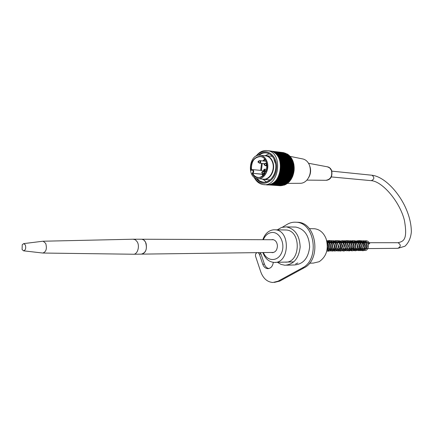 <?xml version="1.0" encoding="UTF-8"?>
<svg xmlns="http://www.w3.org/2000/svg" width="433" height="433" viewBox="0 0 433 433"><rect width="100%" height="100%" fill="white"/><g stroke="black" fill="none" stroke-linecap="round" stroke-linejoin="round"><path stroke-width="0.65" d="M271.242 239.73L272.709 239.552C275.502 240.077 277.071 242.177 277.429 245.857C277.185 250.09 275.453 252.347 272.233 252.623L271.307 252.455M262.907 252.563C265.126 258.571 268.801 261.851 273.927 262.398C289.65 264.043 290.879 230.275 275.107 229.804L273.694 229.782C268.606 230.394 264.985 233.701 262.836 239.698M263.394 252.558C266.923 261.581 277.737 261.96 281.553 252.899C285.612 244.012 279.81 231.774 272.016 232.472C268.135 232.889 265.234 235.298 263.324 239.698M368.884 243.871L369.728 243.682L368.884 243.871M263.913 155.691L266.214 155.691C269.229 156.318 271.421 158.413 272.785 161.985C275.918 169.963 269.824 180.75 263.085 179.381L261.619 178.997M272.368 156.4L271.399 156.281M263.892 179.446L270.04 179.939M261.954 170.505L263.118 171.392M262.896 173.73L262.625 174.044L263.529 175.354M265.072 159.642L263.708 161.027M262.274 163.447L261.408 170.45M263.827 171.344L263.394 170.088L263.746 169.855L264.233 171.262L264.752 170.921L264.46 170.088L264.812 169.855L265.483 171.159L265.039 171.457M264.866 169.86L265.526 169.417L265.148 168.94L263.832 169.817L264.455 171.116M265.25 155.842L266.003 155.929C268.958 156.54 271.101 158.592 272.433 162.088C275.502 169.893 269.537 180.453 262.945 179.11L258.301 178.726M267.02 161.514C270.089 169.373 264.114 180.009 257.511 178.661C246.117 177.557 249.327 152.881 260.579 155.312C263.54 155.929 265.683 157.996 267.02 161.514M251.519 169.92L251.091 170.407C248.418 158.565 262.447 150.554 266.355 161.964C270.452 173.319 257.056 183.727 252.087 173.308L252.699 173.444C253.982 175.706 255.703 177.021 257.873 177.389C267.67 179.376 270.538 157.764 260.601 156.622C254.187 157.055 251.151 161.482 251.486 169.904M252.087 173.308L252.531 173.011C253.63 171.084 253.3 170.115 251.535 170.109L252.509 169.617C253.982 170.532 254.101 171.771 252.867 173.335L261.943 174.266L262.625 174.044M260.671 170.38L261.532 163.371M262.885 160.941L264.655 159.095M263.01 175.814L261.943 174.266M264.282 171.1L264.633 170.867L264.341 170.034L265.526 169.417M265.305 169.395L265.148 168.94M264.812 169.855L265.483 171.159M265.261 171.138L264.817 171.436M256.845 178.531L259.616 180.956L262.874 182.114C271.145 183.781 278.635 170.515 274.771 160.708C273.099 156.329 270.414 153.753 266.717 152.979C264.027 152.557 261.5 153.304 259.129 155.225M266.371 181.871L263.069 179.376M265.407 155.599L269.137 153.785M256.082 156.091C259.324 151.864 263.156 150.051 267.578 150.652C283.794 152.611 279.085 187.706 263.102 184.545C259.151 183.879 256.125 181.395 254.025 177.097M264.271 184.631L265.786 184.745C281.759 187.9 286.457 152.93 270.257 150.976L269.169 150.846M271.15 151.177L284.308 152.844M271.637 151.323L285.001 153.06M272.195 151.528L285.677 153.32M272.774 151.783L286.332 153.623M273.364 152.08L286.971 153.969M273.948 152.421L287.366 154.018L287.593 154.359M274.522 152.811L287.956 154.402L288.194 154.787M275.079 153.244L288.53 154.83L288.773 155.258M275.626 153.715L289.082 155.295L289.325 155.766M276.151 154.229L289.612 155.799L289.856 156.308M276.655 154.776L290.121 156.34L290.359 156.887M277.136 155.366L290.608 156.919L290.83 157.482M277.591 155.988L291.068 157.531L291.274 158.11M278.018 156.643L291.496 158.175L292.935 161.049L293.866 164.286L294.137 170.386L292.676 176.323L291.133 179.316L289.163 181.855L275.659 180.756M288.952 181.838L288.611 182.407L275.112 181.313M288.383 182.385L288.042 182.921L274.544 181.838M287.799 182.899L287.452 183.392L273.959 182.32M287.268 183.376L286.852 183.825L273.358 182.764M286.565 183.803L286.235 184.22L272.747 183.164M285.921 184.198L285.601 184.572L272.124 183.527M285.266 184.545L284.957 184.88L271.491 183.841M284.595 184.853L284.308 185.145L270.852 184.112M283.913 185.113L270.214 184.339M283.22 185.335L269.58 184.523M282.516 185.508L268.958 184.658M281.802 185.633L268.373 184.75M281.082 185.714L267.859 184.804M280.362 185.752L267.524 184.826M276.184 180.16L289.493 181.259M276.189 180.155L289.688 181.27M276.665 179.56L289.996 180.675M276.692 179.527L290.197 180.653M277.125 178.932L290.478 180.052M277.174 178.861L290.678 179.998M277.569 178.266L290.933 179.403M277.634 178.163L291.133 179.316M277.986 177.573L291.36 178.726M278.062 177.438L291.561 178.607M278.376 176.853L291.766 178.023M278.462 176.691L291.961 177.866M278.744 176.112L292.14 177.292M278.836 175.912L292.335 177.108M279.079 175.343L292.486 176.54M279.177 175.111L292.676 176.323M279.393 174.553L292.805 175.766M279.485 174.293L292.984 175.517M279.669 173.747L293.087 174.97M279.761 173.454L293.26 174.694M279.918 172.919L293.341 174.163M280.01 172.599L293.504 173.855M280.14 172.085L293.563 173.341M280.216 171.728L293.715 173M280.324 171.23L293.753 172.507M280.395 170.851L293.888 172.139M280.476 170.369L293.904 171.663M280.535 169.963L294.029 171.268M280.595 169.503L294.023 170.808M280.644 169.07L294.137 170.386M280.681 168.632L294.11 169.953M280.714 168.172L294.202 169.503M280.73 167.76L294.159 169.097M280.746 167.273L294.234 168.621M280.752 166.889L294.175 168.237M280.741 166.375L294.234 167.744M280.73 166.018L294.153 167.382M280.703 165.482L294.196 166.867M280.681 165.152L294.099 166.532M280.633 164.6L294.121 165.996M280.6 164.296L294.007 165.687M280.524 163.723L294.012 165.135M280.481 163.447L293.883 164.859M280.378 162.857L293.866 164.286M280.33 162.613L293.726 164.037M280.194 162.007L293.682 163.447M280.146 161.796L293.531 163.23M279.983 161.168L293.466 162.629M279.935 160.995L293.303 162.44M279.734 160.356L293.217 161.828M279.686 160.21L293.049 161.671M283.555 152.622L270.841 151.095M278.419 157.325L291.707 158.83M291.902 158.851L278.424 157.331M278.776 158.007L292.086 159.501M292.28 159.555L278.798 158.045M279.106 158.716L292.437 160.199M292.621 160.291L279.139 158.792M279.409 159.452L292.757 160.924M292.935 161.049L279.453 159.561M254.507 177.46C260.265 188.528 275.296 182.867 276.503 168.697C278.11 154.554 264.439 146.045 256.623 155.826M258.317 155.317C265.894 147.994 277.109 156.313 275.713 168.621C274.657 180.951 262.068 186.904 256.065 178.288M274.3 159.533L274.035 159.712L275.28 163.236M302.423 158.884L303.1 159.019C305.687 159.723 307.679 161.493 309.075 164.318L309.53 165.395C311.203 170.856 310.337 175.744 306.932 180.058C304.843 182.331 302.467 183.413 299.809 183.305L287.463 183.376M309.866 166.315C311.181 170.391 310.721 174.234 308.491 177.855M313.129 228.727L314.585 228.754C319.863 229.447 323.711 232.802 326.136 238.832C328.836 248.926 326.525 256.553 319.191 261.7L313.34 263.091L309.53 263.199M297.823 262.972L295.604 263.941L297.823 262.972M277.499 262.306L281.049 264.411L284.914 265.245C293.72 264.493 298.802 258.425 300.166 247.026C299.636 235.503 295.014 228.786 286.305 226.876L281.569 227.439L277.315 229.842M294.261 227.044L295.831 227.076C304.507 228.965 309.113 235.595 309.649 246.972C308.296 258.22 303.23 264.211 294.456 264.958L286.597 265.196M284.725 229.966L286.051 229.988C301.758 230.459 300.551 263.729 284.882 262.111L286.283 262.073M259.832 252.601L261.007 254.003L264.428 264.173C265.332 266.647 266.815 268.103 268.877 268.541M273.315 262.349C272.682 266.333 270.825 268.433 267.746 268.655C265.44 268.433 263.773 266.955 262.75 264.217L259.329 254.03L258.155 252.623M256.931 252.639L255.584 254.03L255.465 255.968L260.774 271.902C263.232 278.495 267.258 282.029 272.866 282.495L278.083 281.19L302.348 267.93C319.971 259.659 314.894 222.665 296.286 222.248C293.065 221.967 290.002 222.681 287.101 224.397L282.419 227.19M296.14 222.237L297.942 222.291C316.539 222.714 321.611 259.616 303.998 267.875L279.75 281.104L274.322 282.419M273.634 239.741L141.905 239.238L143.864 240.039L145.445 241.966C147.491 248.623 146.132 252.677 141.364 254.133C145.488 253.262 147.074 249.765 146.127 243.644C145.261 240.986 143.853 239.519 141.905 239.238L141.369 239.238M133.218 254.236C137.293 254.821 140.038 246.631 137.304 241.96L135.459 239.822L133.131 239.216M23.653 250.837L42.764 253.034C46.152 251.936 47.143 248.726 45.725 243.395L43.192 241.224L42.569 241.273M25.341 244.937L23.734 243.6L22.245 244.71L22.072 249.44L23.469 250.815C25.558 250.258 26.18 248.298 25.341 244.937M331.277 176.924L371.249 180.664C374.399 179.294 374.659 177.487 372.023 175.241L371.823 175.224M397.775 242.707L398.041 242.707C401.05 244.764 400.985 246.631 397.835 248.32L404.925 246.236C408.617 242.794 410.755 238.031 411.35 231.942C411.307 223.471 409.028 214.627 404.514 205.404C396.541 189.546 383.205 176.55 372.023 175.241L331.873 171.149M251.535 170.109L251.091 170.407M252.531 173.011L252.867 173.335L262.257 174.169M265.629 163.214L266.723 163.863L266.793 164.637L266.252 165.59L265.386 165.639M264.287 163.777L264.374 163.734C265.099 164.231 265.05 164.605 264.217 164.849L265.072 165.498C266.739 165.005 266.842 164.259 265.375 163.257L265.218 163.333M266.668 163.246L264.374 163.734L264.043 164.6M258.257 161.222L258.344 161.179C259.058 161.677 259.01 162.045 258.192 162.294L258.019 162.039M259.611 160.67L258.344 161.179L257.965 161.98L259.048 162.938C260.693 162.445 260.796 161.704 259.356 160.708L259.199 160.778M265.992 161.271L259.979 160.632L260.682 161.309L260.709 162.278L260.211 163.03L259.356 163.073M261.976 171.944L262.057 171.901C262.788 172.388 262.744 172.762 261.922 173.016L261.738 172.762M263.313 171.371L262.057 171.901L261.689 172.702L262.782 173.655C264.433 173.14 264.531 172.394 263.058 171.414L262.901 171.49M266.046 171.549L263.692 171.333L264.417 172.02L264.444 172.984L263.951 173.736L263.091 173.79M306.878 180.117L325.892 180.296C330.65 179.457 332.495 176.171 331.434 170.434L329.659 167.852L327.348 166.808M262.75 264.217L264.428 264.173M259.329 254.03L261.007 254.003M278.083 281.19L279.75 281.104M302.348 267.93L303.998 267.875M272.233 252.623L272.785 252.618M286.051 229.988L275.107 229.804M293.801 261.878L275.328 262.36M371.249 180.664C382.312 181.313 399.832 201.654 404.411 220.348C407.881 240.044 403.421 241.392 398.041 242.707L327.126 242.718M327.175 248.953L397.835 248.32M368.667 244.066C367.422 241.695 365.647 241.246 363.341 242.713M362.897 248.629C365.208 250.204 366.67 249.381 367.287 246.155C366.594 242.242 364.673 241.094 361.528 242.713M361.068 248.65C362.042 250.112 363.352 249.906 364.997 248.039C366.951 244.071 362.075 239.909 359.699 242.713M359.249 248.666C361.046 250.545 362.502 249.554 363.623 245.69C362.562 241.944 360.64 240.954 357.858 242.718M357.409 248.683C362.962 253.586 363.119 237.955 356.013 242.718M355.558 248.699C357.474 250.242 358.892 249.744 359.812 247.216C359.769 242.659 357.885 241.159 354.156 242.718M353.696 248.715C354.795 250.588 356.24 249.949 358.037 246.794C356.933 242.004 355.017 240.645 352.289 242.718M351.823 248.731C354.703 250.496 356.04 248.997 355.845 244.234C354.589 241.636 352.776 241.132 350.411 242.718M349.945 248.748C352.143 250.269 353.588 249.63 354.286 246.815C353.999 242.485 352.078 241.116 348.522 242.718M348.051 248.764C349.951 250.263 351.352 249.819 352.262 247.438C352.283 242.691 350.405 241.121 346.622 242.718M346.146 248.78C347.591 250.312 348.949 249.998 350.216 247.849C350.454 242.826 348.619 241.116 344.711 242.718M344.235 248.796C345.74 250.842 347.206 249.922 348.63 246.025C347.158 241.766 345.209 240.667 342.79 242.718M342.314 248.818C347.856 253.814 348.056 237.901 340.858 242.718M340.381 248.834C342.059 250.869 343.51 249.792 344.738 245.592C343.672 241.852 341.734 240.894 338.92 242.718M338.433 248.851C339.845 250.978 341.307 250.063 342.828 246.101C340.993 241.63 339.039 240.504 336.966 242.718M336.479 248.867C338.514 250.453 339.954 249.846 340.803 247.048C340.674 242.599 338.741 241.159 335.001 242.718M334.509 248.888C335.515 250.842 336.966 250.177 338.855 246.886C337.551 241.885 335.607 240.494 333.031 242.718M332.533 248.905C335.413 250.685 336.771 249.197 336.598 244.429C335.418 241.674 333.567 241.105 331.045 242.718M330.541 248.921C332.225 250.864 333.681 250.112 334.915 246.664C333.751 241.971 331.797 240.656 329.042 242.718M328.544 248.937C331.727 250.675 332.993 248.975 332.327 243.833C331.11 241.576 329.372 241.181 327.115 242.648M327.094 249.478C328.09 250.523 329.269 249.993 330.639 247.887C330.823 243.795 329.594 241.766 326.964 241.798M327.05 249.733C329.686 249.159 329.02 243.048 327.077 242.415M369.728 243.682C368.012 240.147 365.398 239.828 361.874 242.713M361.55 248.645C364.922 251.595 367.189 251.037 368.342 246.967C369.165 242.54 363.926 238.172 360.045 242.713M359.72 248.661C362.194 251.779 364.429 251.362 366.432 247.422C367.801 241.982 360.841 238.367 358.215 242.718M357.891 248.677C358.616 251.492 364.743 251.827 364.705 245.192C361.923 240.066 359.146 239.238 356.375 242.718M356.045 248.694C358.481 253.132 364.597 249.094 362.535 243.936C360.175 240.044 357.506 239.638 354.524 242.718M354.194 248.71C358.14 251.795 360.429 250.734 361.062 245.522C359.634 240.531 356.835 239.595 352.668 242.718M352.327 248.726C353.355 250.555 356.803 252.932 359.184 246.864C359.06 239.974 352.527 239.352 350.795 242.718M350.454 248.742C351.877 252.666 358.854 250.166 357.068 244.244C355.006 240.071 352.289 239.563 348.917 242.718M348.576 248.759C351.363 251.746 353.577 251.459 355.206 247.893C357.041 242.718 350.275 237.961 347.022 242.718M346.676 248.775C348.164 251.898 350.4 251.524 353.393 247.649C354.681 241.278 347.169 238.561 345.123 242.718M344.771 248.796C345.718 252.179 352.424 251.21 351.564 244.878C349.361 240.055 346.579 239.335 343.207 242.718M342.86 248.813C346.086 251.817 348.359 251.319 349.675 247.308C350.703 242.68 345.242 237.977 341.285 242.718M340.933 248.829C342.736 251.974 344.928 251.741 347.52 248.136C349.339 241.403 341.231 238.415 339.348 242.718M338.996 248.845C339.84 252.114 346.552 251.313 345.87 245.273C344.663 240.38 341.843 239.525 337.41 242.718M337.047 248.861C339.315 251.817 341.442 251.752 343.434 248.672C346.184 243.048 338.417 237.679 335.451 242.718M335.088 248.883C336.149 250.896 340.029 253.213 342.032 246.518C341.069 239.216 335.045 239.752 333.48 242.718M333.118 248.899C335.039 253.37 342.01 249.581 339.575 243.752C337.897 239.99 335.207 239.644 331.51 242.718M331.142 248.915C334.119 251.941 336.338 251.676 337.789 248.136C339.748 242.761 332.782 237.814 329.513 242.718M329.145 248.932C330.628 251.21 334.087 253.089 336.1 246.664C335.407 239.444 329.096 239.557 327.516 242.718M327.169 248.997C329.134 253.197 335.483 250.058 333.859 244.477C331.981 240.634 329.648 239.59 326.866 241.354M326.855 250.702C328.111 251.697 329.627 251.14 331.407 249.045C332.739 244.131 331.169 241.333 326.699 240.645M326.78 251.037C331.559 250.913 330.135 240.726 326.763 240.9M327.088 249.5C328.284 247.8 328.311 245.652 327.175 243.048M272.168 156.367L266.214 155.691M266.003 155.929L260.579 155.312M258.577 177.449L257.873 177.389M262.084 170.515L252.509 169.617L251.275 170.045M267.031 165.877L265.743 165.747M265.072 165.498L265.662 165.736M259.048 162.938L259.627 163.176M264.493 163.674L259.713 163.187M262.782 173.655L263.367 173.887M264.698 174.006L263.453 173.893M263.87 182.196L262.874 182.114M267.578 150.652L270.257 150.976M303.1 159.019L290.137 156.383M326.498 180.296C330.866 179.56 332.598 176.328 331.694 170.591C330.758 168.469 329.443 167.235 327.743 166.884L308.518 163.268M309.281 228.651L314.585 228.754M295.831 227.076L286.305 226.876M267.746 268.655L268.336 268.633M296.286 222.248L297.942 222.291M273.705 252.423L141.91 254.122M141.905 239.238L133.765 239.211M141.364 254.133L133.765 254.231M43.138 253.04L133.142 254.231M43.192 241.224L133.689 239.205M23.734 243.6L43.019 241.219"/></g></svg>
